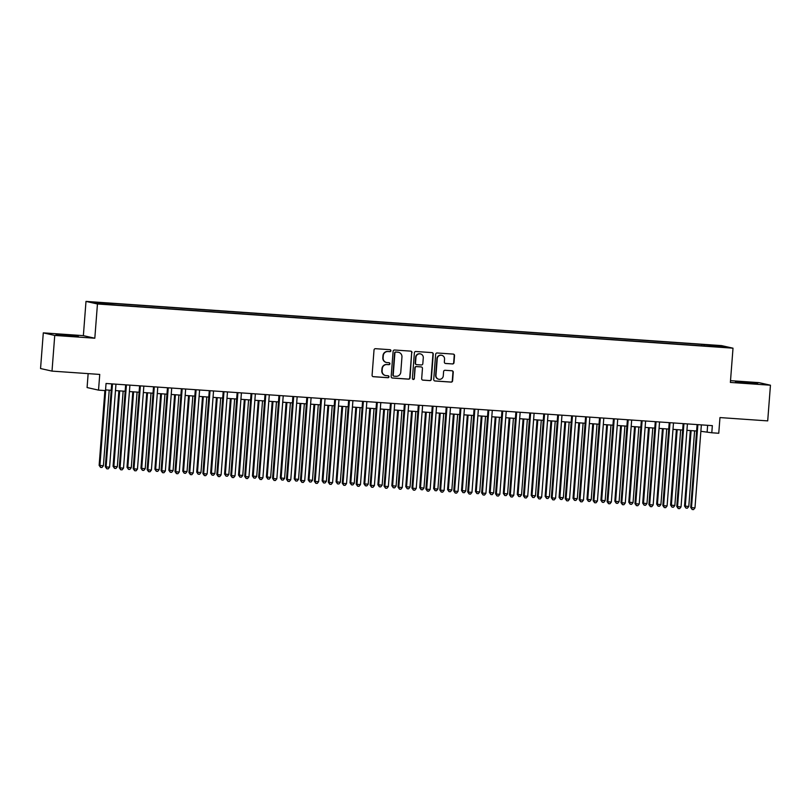 <?xml version="1.0" encoding="UTF-8"?>
<svg xmlns="http://www.w3.org/2000/svg" width="811" height="811" viewBox="0 0 811 811"><rect width="100%" height="100%" fill="white"/><g stroke="black" fill="none" stroke-linecap="round" stroke-linejoin="round"><path stroke-width="1.22" d="M390.912 350.747A0.983 0.963 102.7 0 0 390.03 349.693L375.503 348.689A1.409 1.369 102.7 0 0 374.023 349.997L372.087 375.209A1.409 1.369 102.7 0 0 373.344 376.699L387.881 377.713A0.983 0.963 102.7 0 0 388.175 375.767A0.983 0.963 102.7 0 0 388.033 375.746L386.148 375.615A4.501 4.39 102.7 0 1 382.113 370.83L382.275 368.731A4.501 4.39 102.7 0 1 386.999 364.555L388.885 364.686A0.983 0.963 102.7 0 0 389.919 363.774A0.983 0.963 102.7 0 0 389.037 362.72L387.151 362.598A4.501 4.39 102.7 0 1 383.116 357.803L383.279 355.705A4.501 4.39 102.7 0 1 388.003 351.528L389.888 351.66A0.983 0.963 102.7 0 0 390.912 350.747M386.502 362.497L386.198 362.426A4.501 4.39 102.7 0 1 382.812 357.732L382.974 355.634A4.501 4.39 102.7 0 1 387.688 351.457L389.574 351.589A0.983 0.963 102.7 0 0 390.02 349.693M373.344 376.699L373.03 376.628A1.409 1.369 102.7 0 0 373.03 376.628L387.567 377.642A0.983 0.963 102.7 0 0 388.013 375.746M385.509 375.523L385.195 375.452A4.501 4.39 102.7 0 1 381.809 370.759L381.971 368.66A4.501 4.39 102.7 0 1 386.695 364.484L388.57 364.615A0.983 0.963 102.7 0 0 389.016 362.72M744.194 382.123L735.465 381.809L739.622 382.417L757.738 383.522L744.194 382.123M64.728 334.862L56 334.558L60.156 335.156L78.272 336.271L64.728 334.862M711.186 344.999L716.742 345.577L711.186 344.999M452.518 363.967A1.409 1.369 102.7 0 0 453.988 362.669L454.535 355.593A1.409 1.369 102.7 0 0 453.278 354.093L437.129 352.978A1.409 1.369 102.7 0 0 435.659 354.275L433.713 379.487A1.409 1.369 102.7 0 0 434.98 380.988L451.119 382.113A1.409 1.369 102.7 0 0 452.599 380.805L453.248 372.259A1.409 1.369 102.7 0 0 451.991 370.759L445.087 370.282A1.409 1.369 102.7 0 0 443.607 371.59L443.282 375.828A3.761 3.67 102.7 0 1 438.792 379.244A3.761 3.67 102.7 0 1 435.963 375.321L437.241 358.715A3.761 3.67 102.7 0 1 441.721 355.309A3.761 3.67 102.7 0 1 444.56 359.232L444.347 361.99A1.409 1.369 102.7 0 0 445.604 363.49L452.203 363.906A1.409 1.369 102.7 0 0 453.684 362.598L454.221 355.522A1.409 1.369 102.7 0 0 453.319 354.103M54.742 335.44L94.816 338.228L83.371 335.642L43.297 332.865L54.742 335.44L52.005 371.114L99.743 374.429L98.526 390.132L105.501 390.618L106.048 383.481L712.342 425.643L711.794 432.78L718.759 433.267L719.965 417.574L767.703 420.889L770.45 385.215L758.995 382.64L730.518 380.653M94.816 338.228L97.452 303.983L733.012 348.183L730.376 382.427L770.45 385.215M411.988 352.633A1.409 1.369 102.7 0 0 410.731 351.133L394.582 350.017A1.409 1.369 102.7 0 0 393.112 351.315L391.166 376.527A1.409 1.369 102.7 0 0 392.423 378.027L408.572 379.153A1.409 1.369 102.7 0 0 410.052 377.845L411.674 352.562A1.409 1.369 102.7 0 0 410.771 351.143M415.861 351.498L431.999 352.613A1.409 1.369 102.7 0 1 433.256 354.113L431.32 379.325A1.409 1.369 102.7 0 1 429.84 380.633L422.936 380.146A1.409 1.369 102.7 0 1 421.679 378.656L422.46 368.427A1.409 1.369 102.7 0 0 421.203 366.937L416.621 366.613A1.409 1.369 102.7 0 0 415.141 367.92L414.32 378.565A0.983 0.963 102.7 0 1 413.154 379.457A0.983 0.963 102.7 0 1 412.404 378.433L414.38 352.795A1.409 1.369 102.7 0 1 415.861 351.498M52.005 371.114L40.55 368.539L43.297 332.865M98.344 302.685L104.872 303.02L98.344 302.685M97.452 303.983L85.996 301.398L721.567 345.608L733.012 348.183M701.758 345.821L701.86 344.422L108.116 303.132L110.286 303.618L110.377 304.358M701.86 344.422L719.357 345.973L724.061 347.037L710.902 346.459L117.149 305.159L99.652 303.608L94.948 302.544L110.286 303.618M88.146 373.628L87.081 387.546L98.526 390.132M83.371 335.642L85.996 301.398M700.866 431.3L711.794 432.78M105.552 389.898L111.208 390.294M115.476 390.588L125.147 391.257M129.415 391.551L139.086 392.23M143.354 392.524L153.026 393.193M157.293 393.497L166.965 394.166M171.233 394.46L180.904 395.139M185.172 395.433L194.843 396.103M199.111 396.407L208.772 397.076M213.04 397.37L222.711 398.049M226.979 398.343L236.65 399.012M240.918 399.306L250.589 399.985M254.857 400.279L264.528 400.948M268.796 401.252L278.467 401.921M282.735 402.215L292.406 402.895M296.674 403.189L306.345 403.858M310.613 404.162L320.274 404.831M324.542 405.125L334.213 405.794M338.481 406.098L348.152 406.767M352.42 407.061L362.091 407.74M366.359 408.034L376.03 408.703M380.298 409.008L389.969 409.677M394.237 409.971L403.908 410.65M408.176 410.944L417.847 411.613M422.105 411.907L431.776 412.586M436.044 412.88L445.715 413.549M449.983 413.853L459.655 414.522M463.922 414.816L473.594 415.496M477.861 415.79L487.533 416.459M491.801 416.763L501.472 417.432M505.74 417.726L515.411 418.405M519.679 418.699L529.34 419.368M533.608 419.662L543.279 420.341M547.547 420.635L557.218 421.304M561.486 421.608L571.157 422.278M575.425 422.572L585.096 423.251M589.364 423.545L599.035 424.214M603.303 424.518L612.974 425.187M617.242 425.481L626.913 426.15M631.181 426.454L640.842 427.123M645.11 427.417L654.781 428.096M659.049 428.39L668.72 429.06M672.988 429.364L682.659 430.033M686.927 430.327L696.598 431.006M707.638 425.319L707.151 431.736M704.171 345.993L704.029 344.908M719.357 345.973L718.769 346.662M392.078 377.956A1.409 1.369 102.7 0 0 392.118 377.956L408.257 379.082A1.409 1.369 102.7 0 0 409.737 377.774L411.674 352.562M395.94 352.075A0.983 0.963 102.7 0 0 394.906 352.998L393.203 375.128A0.983 0.963 102.7 0 0 394.085 376.172L396.062 376.304A4.501 4.39 102.7 0 0 400.786 372.127L401.952 357.002A4.501 4.39 102.7 0 0 397.917 352.217L395.626 352.015A0.983 0.963 102.7 0 0 394.592 352.927L394.906 352.998M393.943 376.152L393.629 376.081A0.983 0.963 102.7 0 1 392.889 375.057L394.592 352.927M398.566 352.309L398.252 352.238A4.501 4.39 102.7 0 0 397.613 352.146L397.917 352.217M395.626 352.015L397.613 352.146M422.582 380.075A1.409 1.369 102.7 0 0 422.622 380.075L429.536 380.562A1.409 1.369 102.7 0 0 431.006 379.254L432.952 354.042A1.409 1.369 102.7 0 0 432.04 352.623M421.406 366.957L421.091 366.896A1.409 1.369 102.7 0 0 420.889 366.866L416.307 366.542A1.409 1.369 102.7 0 0 414.837 367.849L414.32 378.565M413.002 379.406A0.983 0.963 102.7 0 0 414.015 378.494M423.281 357.823A3.761 3.67 102.7 0 0 420.443 353.9A3.761 3.67 102.7 0 0 415.962 357.306L415.506 363.156A1.409 1.369 102.7 0 0 416.773 364.656L421.355 364.97A1.409 1.369 102.7 0 0 422.825 363.663L423.281 357.823M420.443 353.9L420.139 353.829A3.761 3.67 102.7 0 0 415.648 357.235L415.962 357.306M416.57 364.626L416.256 364.555A1.409 1.369 102.7 0 1 415.202 363.085L415.648 357.235M445.249 363.419A1.409 1.369 102.7 0 0 445.3 363.419L452.203 363.906M441.721 355.309L441.417 355.238A3.761 3.67 102.7 0 0 436.926 358.644L437.241 358.715M438.792 379.244L438.487 379.173A3.761 3.67 102.7 0 1 435.649 375.25L436.926 358.644M434.98 380.988L434.666 380.917A1.409 1.369 102.7 0 0 434.666 380.917L450.804 382.042A1.409 1.369 102.7 0 0 452.285 380.734L452.943 372.188A1.409 1.369 102.7 0 0 452.031 370.769M104.893 390.567L99.135 465.342L103.402 465.767L109.211 390.152M105.734 389.909L99.915 465.524L100.584 467.4L99.135 465.342M103.402 465.767L101.973 467.491L100.584 467.4M111.705 383.877L105.329 466.741L106.099 466.913L112.486 383.927M109.586 467.156L108.167 468.89L106.778 468.788L106.099 466.913L109.586 467.156L115.973 384.171M106.778 468.788L105.329 466.741M118.882 390.821L113.074 466.315L117.331 466.73L123.15 391.115M119.673 390.882L113.854 466.487L114.523 468.363L113.074 466.315M117.331 466.73L115.912 468.464L114.523 468.363M132.822 391.794L127.013 467.288L131.27 467.704L137.089 392.088M133.602 391.845L127.793 467.46L128.462 469.336L127.013 467.288M131.27 467.704L129.851 469.427L128.462 469.336M146.761 392.757L140.952 468.251L141.722 468.423L145.21 468.667L151.028 393.061M147.541 392.818L141.722 468.423L142.401 470.299L140.952 468.251M145.21 468.667L143.79 470.4L142.401 470.299M160.7 393.73L154.891 469.224L159.149 469.64L164.968 394.024M161.48 393.781L155.661 469.397L156.33 471.272L154.891 469.224M159.149 469.64L157.729 471.373L156.33 471.272M125.644 384.84L119.268 467.714L120.038 467.886L126.425 384.901M123.525 468.129L122.106 469.853L120.707 469.762L120.038 467.886L123.525 468.129L129.912 385.144M120.707 469.762L119.268 467.714M139.583 385.813L133.207 468.677L133.977 468.849L140.364 385.864M137.464 469.093L136.045 470.826L134.646 470.725L133.977 468.849L137.464 469.093L143.851 386.107M134.646 470.725L133.207 468.677M153.522 386.786L147.146 469.65L147.916 469.822L154.303 386.837M151.404 470.066L149.984 471.799L148.585 471.698L147.916 469.822L151.404 470.066L157.79 387.08M148.585 471.698L147.146 469.65M167.461 387.749L161.085 470.613L161.855 470.796L168.242 387.81M165.343 471.039L163.923 472.762L162.524 472.671L161.855 470.796L165.343 471.039L171.719 388.043M162.524 472.671L161.085 470.613M174.639 394.704L168.83 470.198L173.088 470.613L178.907 394.998M175.419 394.754L169.6 470.37L170.269 472.245L168.83 470.198M173.088 470.613L171.668 472.337L170.269 472.245M181.39 388.722L175.014 471.586L175.794 471.759L182.181 388.773M179.272 472.002L177.852 473.736L176.463 473.634L175.794 471.759L179.272 472.002L185.658 389.016M176.463 473.634L175.014 471.586M188.578 395.667L182.769 471.161L183.539 471.333L187.027 471.576L192.846 395.971M189.358 395.727L183.539 471.333L184.209 473.208L182.769 471.161M187.027 471.576L185.607 473.31L184.209 473.208M195.329 389.685L188.953 472.56L189.733 472.732L196.12 389.746M193.211 472.975L191.791 474.699L190.403 474.607L189.733 472.732L193.211 472.975L199.597 389.99M190.403 474.607L188.953 472.56M202.517 396.64L196.708 472.134L200.966 472.549L206.785 396.934M203.297 396.691L197.478 472.306L198.148 474.182L196.708 472.134M200.966 472.549L199.547 474.283L198.148 474.182M209.268 390.659L202.892 473.523L203.673 473.695L210.049 390.709M207.15 473.938L205.73 475.672L204.342 475.57L203.673 473.695L207.15 473.938L213.536 390.953M204.342 475.57L202.892 473.523M216.446 397.613L210.637 473.097L211.418 473.279L214.905 473.512L220.714 397.907M217.236 397.664L211.418 473.279L212.087 475.155L210.637 473.097M214.905 473.512L213.475 475.246L212.087 475.155M223.207 391.632L216.831 474.496L217.601 474.668L223.988 391.683M221.089 474.911L219.669 476.645L218.281 476.544L217.601 474.668L221.089 474.911L227.475 391.926M218.281 476.544L216.831 474.496M230.385 398.576L224.576 474.07L228.834 474.486L234.653 398.87M231.176 398.637L225.357 474.242L226.026 476.118L224.576 474.07M228.834 474.486L227.415 476.219L226.026 476.118M237.147 392.595L230.77 475.469L231.54 475.641L237.927 392.656M235.028 475.885L233.609 477.608L232.21 477.517L231.54 475.641L235.028 475.885L241.414 392.899M232.21 477.517L230.77 475.469M244.324 399.549L238.515 475.043L242.773 475.459L248.592 399.843M245.104 399.6L239.296 475.216L239.965 477.091L238.515 475.043M242.773 475.459L241.354 477.182L239.965 477.091M251.086 393.568L244.709 476.432L245.48 476.604L251.866 393.619M248.967 476.848L247.548 478.581L246.149 478.48L245.48 476.604L248.967 476.848L255.353 393.862M246.149 478.48L244.709 476.432M258.263 400.512L252.454 476.006L253.225 476.179L256.712 476.422L262.531 400.816M259.044 400.573L253.225 476.179L253.904 478.054L252.454 476.006M256.712 476.422L255.293 478.155L253.904 478.054M265.025 394.531L258.648 477.405L259.419 477.578L265.805 394.592M262.906 477.821L261.487 479.554L260.088 479.453L259.419 477.578L262.906 477.821L269.293 394.835M260.088 479.453L258.648 477.405M272.202 401.486L266.393 476.98L270.651 477.395L276.47 401.78M272.983 401.536L267.164 477.152L267.833 479.027L266.393 476.98M270.651 477.395L269.232 479.129L267.833 479.027M278.964 395.504L272.587 478.368L273.358 478.551L279.744 395.555M276.845 478.784L275.416 480.517L274.027 480.426L273.358 478.551L276.845 478.784L283.221 395.798M274.027 480.426L272.587 478.368M292.893 396.478L286.516 479.342L287.297 479.514L293.683 396.528M290.774 479.757L289.355 481.491L287.966 481.389L287.297 479.514L290.774 479.757L297.161 396.772M287.966 481.389L286.516 479.342M306.832 397.441L300.455 480.315L301.236 480.487L307.612 397.502M304.713 480.73L303.294 482.454L301.905 482.363L301.236 480.487L304.713 480.73L311.1 397.745M301.905 482.363L300.455 480.315M286.141 402.459L280.332 477.953L284.59 478.368L290.409 402.753M286.922 402.509L281.103 478.125L281.772 480L280.332 477.953M284.59 478.368L283.171 480.092L281.772 480M300.08 403.422L294.271 478.916L295.042 479.088L298.529 479.331L304.348 403.726M300.861 403.483L295.042 479.088L295.711 480.964L294.271 478.916M298.529 479.331L297.11 481.065L295.711 480.964M314.019 404.395L308.21 479.889L312.468 480.305L318.287 404.689M314.8 404.446L308.981 480.061L309.65 481.937L308.21 479.889M312.468 480.305L311.049 482.028L309.65 481.937M320.771 398.414L314.394 481.278L315.165 481.45L321.551 398.465M318.652 481.693L317.233 483.427L315.844 483.326L315.165 481.45L318.652 481.693L325.039 398.708M315.844 483.326L314.394 481.278M327.948 405.368L322.139 480.852L322.92 481.035L326.397 481.268L332.216 405.662M328.739 405.419L322.92 481.035L323.589 482.91L322.139 480.852M326.397 481.268L324.978 483.001L323.589 482.91M334.71 399.387L328.333 482.251L329.104 482.423L335.49 399.438M332.591 482.667L331.172 484.4L329.773 484.299L329.104 482.423L332.591 482.667L338.978 399.681M329.773 484.299L328.333 482.251M341.887 406.331L336.078 481.825L340.336 482.241L346.155 406.625M342.678 406.382L336.859 481.998L337.528 483.873L336.078 481.825M340.336 482.241L338.917 483.974L337.528 483.873M348.649 400.35L342.272 483.214L343.043 483.397L349.429 400.411M346.53 483.64L345.111 485.363L343.712 485.272L343.043 483.397L346.53 483.64L352.917 400.644M343.712 485.272L342.272 483.214M355.826 407.304L350.017 482.798L354.275 483.214L360.094 407.598M356.607 407.355L350.788 482.971L351.467 484.846L350.017 482.798M354.275 483.214L352.856 484.937L351.467 484.846M362.588 401.323L356.211 484.187L356.982 484.36L363.369 401.374M360.469 484.603L359.05 486.336L357.651 486.235L356.982 484.36L360.469 484.603L366.856 401.617M357.651 486.235L356.211 484.187M369.765 408.268L363.957 483.761L364.727 483.934L368.214 484.177L374.033 408.572M370.546 408.328L364.727 483.934L365.406 485.809L363.957 483.761M368.214 484.177L366.795 485.911L365.406 485.809M376.527 402.286L370.151 485.16L370.921 485.333L377.308 402.347M374.408 485.576L372.989 487.299L371.59 487.208L370.921 485.333L374.408 485.576L380.795 402.591M371.59 487.208L370.151 485.16M383.704 409.241L377.896 484.735L382.153 485.15L387.972 409.535M384.485 409.291L378.666 484.907L379.335 486.782L377.896 484.735M382.153 485.15L380.734 486.884L379.335 486.782M390.456 403.26L384.09 486.124L384.86 486.306L391.247 403.31M388.347 486.539L386.918 488.273L385.529 488.181L384.86 486.306L388.347 486.539L394.724 403.554M385.529 488.181L384.09 486.124M397.643 410.214L391.835 485.698L396.092 486.124L401.911 410.508M398.424 410.265L392.605 485.88L393.274 487.756L391.835 485.698M396.092 486.124L394.673 487.847L393.274 487.756M404.395 404.233L398.019 487.097L398.799 487.269L405.186 404.284M402.276 487.512L400.857 489.246L399.468 489.145L398.799 487.269L402.276 487.512L408.663 404.527M399.468 489.145L398.019 487.097M411.582 411.177L405.774 486.671L410.031 487.087L415.85 411.471M412.363 411.238L406.544 486.843L407.213 488.719L405.774 486.671M410.031 487.087L408.612 488.82L407.213 488.719M418.334 405.196L411.958 488.07L412.738 488.242L419.115 405.257M416.215 488.486L414.796 490.209L413.407 490.118L412.738 488.242L416.215 488.486L422.602 405.5M413.407 490.118L411.958 488.07M425.522 412.15L419.713 487.644L423.971 488.06L429.779 412.444M426.302 412.201L420.483 487.816L421.152 489.692L419.713 487.644M423.971 488.06L422.541 489.783L421.152 489.692M439.45 413.113L433.642 488.607L434.422 488.79L437.899 489.023L443.718 413.417M440.241 413.174L434.422 488.79L435.091 490.665L433.642 488.607M437.899 489.023L436.48 490.756L435.091 490.665M453.39 414.086L447.581 489.58L451.839 489.996L457.657 414.38M454.18 414.137L448.361 489.753L449.03 491.628L447.581 489.58M451.839 489.996L450.419 491.73L449.03 491.628M432.273 406.169L425.897 489.033L426.667 489.205L433.054 406.22M430.154 489.449L428.735 491.182L427.346 491.081L426.667 489.205L430.154 489.449L436.541 406.463M427.346 491.081L425.897 489.033M446.212 407.142L439.836 490.006L440.606 490.179L446.993 407.193M444.093 490.422L442.674 492.155L441.275 492.054L440.606 490.179L444.093 490.422L450.48 407.436M441.275 492.054L439.836 490.006M460.151 408.105L453.775 490.969L454.545 491.152L460.932 408.166M458.033 491.395L456.613 493.118L455.214 493.027L454.545 491.152L458.033 491.395L464.419 408.399M455.214 493.027L453.775 490.969M467.329 415.06L461.52 490.554L465.778 490.969L471.596 415.354M468.109 415.11L462.29 490.726L462.969 492.601L461.52 490.554M465.778 490.969L464.358 492.693L462.969 492.601M474.09 409.079L467.714 491.942L468.484 492.115L474.871 409.129M471.972 492.358L470.552 494.092L469.153 493.99L468.484 492.115L471.972 492.358L478.358 409.373M469.153 493.99L467.714 491.942M481.268 416.023L475.459 491.517L476.229 491.689L479.717 491.932L485.536 416.327M482.048 416.084L476.229 491.689L476.898 493.564L475.459 491.517M479.717 491.932L478.297 493.666L476.898 493.564M488.029 410.042L481.653 492.916L482.423 493.088L488.81 410.102M485.911 493.331L484.491 495.055L483.092 494.963L482.423 493.088L485.911 493.331L492.297 410.346M483.092 494.963L481.653 492.916M495.207 416.996L489.398 492.49L493.656 492.906L499.475 417.29M495.987 417.047L490.168 492.662L490.837 494.538L489.398 492.49M493.656 492.906L492.236 494.639L490.837 494.538M501.958 411.015L495.582 493.879L496.362 494.061L502.749 411.065M499.85 494.294L498.42 496.028L497.031 495.937L496.362 494.061L499.85 494.294L506.226 411.309M497.031 495.937L495.582 493.879M509.146 417.969L503.337 493.453L507.595 493.879L513.414 418.263M509.926 418.02L504.107 493.635L504.777 495.511L503.337 493.453M507.595 493.879L506.176 495.602L504.777 495.511M515.897 411.988L509.521 494.852L510.301 495.024L516.688 412.039M513.779 495.268L512.359 497.001L510.971 496.9L510.301 495.024L513.779 495.268L520.165 412.282M510.971 496.9L509.521 494.852M523.085 418.932L517.276 494.426L521.534 494.842L527.353 419.226M523.865 418.993L518.047 494.598L518.716 496.474L517.276 494.426M521.534 494.842L520.115 496.575L518.716 496.474M537.024 419.905L531.215 495.399L535.473 495.815L541.282 420.199M537.805 419.956L531.986 495.572L532.655 497.447L531.215 495.399M535.473 495.815L534.043 497.538L532.655 497.447M550.953 420.868L545.144 496.362L545.925 496.535L549.402 496.778L555.221 421.173M551.744 420.929L545.925 496.535L546.594 498.41L545.144 496.362M549.402 496.778L547.983 498.512L546.594 498.41M529.836 412.951L523.46 495.825L524.241 495.997L530.617 413.012M527.718 496.241L526.298 497.964L524.91 497.873L524.241 495.997L527.718 496.241L534.104 413.255M524.91 497.873L523.46 495.825M543.775 413.924L537.399 496.788L538.169 496.961L544.556 413.975M541.657 497.204L540.238 498.937L538.849 498.836L538.169 496.961L541.657 497.204L548.043 414.218M538.849 498.836L537.399 496.788M557.715 414.887L551.338 497.761L552.109 497.934L558.495 414.948M555.596 498.177L554.177 499.911L552.778 499.809L552.109 497.934L555.596 498.177L561.982 415.191M552.778 499.809L551.338 497.761M564.892 421.842L559.083 497.336L563.341 497.751L569.16 422.136M565.673 421.892L559.864 497.508L560.533 499.383L559.083 497.336M563.341 497.751L561.922 499.485L560.533 499.383M571.654 415.861L565.277 498.724L566.048 498.907L572.434 415.911M569.535 499.15L568.116 500.874L566.717 500.782L566.048 498.907L569.535 499.15L575.922 416.155M566.717 500.782L565.277 498.724M578.831 422.815L573.022 498.309L577.28 498.724L583.099 423.109M579.612 422.866L573.793 498.481L574.472 500.357L573.022 498.309M577.28 498.724L575.861 500.448L574.472 500.357M585.593 416.834L579.216 499.698L579.987 499.87L586.373 416.884M583.474 500.113L582.055 501.847L580.656 501.745L579.987 499.87L583.474 500.113L589.861 417.128M580.656 501.745L579.216 499.698M592.77 423.778L586.961 499.272L587.732 499.444L591.219 499.688L597.038 424.082M593.551 423.839L587.732 499.444L588.401 501.32L586.961 499.272M591.219 499.688L589.8 501.421L588.401 501.32M599.532 417.797L593.155 500.671L593.926 500.843L600.312 417.858M597.413 501.086L595.994 502.81L594.595 502.719L593.926 500.843L597.413 501.086L603.8 418.101M594.595 502.719L593.155 500.671M606.709 424.751L600.9 500.245L605.158 500.661L610.977 425.045M607.49 424.802L601.671 500.417L602.34 502.293L600.9 500.245M605.158 500.661L603.739 502.394L602.34 502.293M613.461 418.77L607.084 501.634L607.865 501.806L614.251 418.821M611.342 502.05L609.923 503.783L608.534 503.682L607.865 501.806L611.342 502.05L617.729 419.064M608.534 503.682L607.084 501.634M620.648 425.724L614.839 501.208L615.61 501.391L619.097 501.624L624.916 426.018M621.429 425.775L615.61 501.391L616.279 503.266L614.839 501.208M619.097 501.624L617.678 503.357L616.279 503.266M627.4 419.743L621.023 502.607L621.804 502.779L628.19 419.794M625.281 503.023L623.862 504.756L622.473 504.655L621.804 502.779L625.281 503.023L631.668 420.037M622.473 504.655L621.023 502.607M634.587 426.687L628.778 502.181L633.036 502.597L638.855 426.981M635.368 426.748L629.549 502.354L630.218 504.229L628.778 502.181M633.036 502.597L631.617 504.33L630.218 504.229M641.339 420.706L634.962 503.58L635.743 503.753L642.119 420.767M639.22 503.996L637.801 505.719L636.412 505.628L635.743 503.753L639.22 503.996L645.607 421M636.412 505.628L634.962 503.58M648.516 427.661L642.707 503.155L646.975 503.57L652.784 427.955M649.307 427.711L643.488 503.327L644.157 505.202L642.707 503.155M646.975 503.57L645.546 505.294L644.157 505.202M655.278 421.679L648.901 504.543L649.672 504.716L656.058 421.73M653.159 504.959L651.74 506.693L650.351 506.591L649.672 504.716L653.159 504.959L659.546 421.973M650.351 506.591L648.901 504.543M662.455 428.624L656.646 504.118L657.427 504.29L660.904 504.533L666.723 428.928M663.246 428.684L657.427 504.29L658.096 506.165L656.646 504.118M660.904 504.533L659.485 506.267L658.096 506.165M669.217 422.643L662.84 505.517L663.611 505.689L669.998 422.703M667.098 505.932L665.679 507.666L664.28 507.564L663.611 505.689L667.098 505.932L673.485 422.947M664.28 507.564L662.84 505.517M676.394 429.597L670.585 505.091L674.843 505.506L680.662 429.891M677.175 429.648L671.366 505.263L672.035 507.139L670.585 505.091M674.843 505.506L673.424 507.24L672.035 507.139M683.156 423.616L676.779 506.48L677.55 506.662L683.937 423.666M681.037 506.895L679.618 508.629L678.219 508.538L677.55 506.662L681.037 506.895L687.424 423.91M678.219 508.538L676.779 506.48M690.333 430.57L684.525 506.054L688.782 506.48L694.601 430.864M691.114 430.621L685.295 506.236L685.974 508.112L684.525 506.054M688.782 506.48L687.363 508.203L685.974 508.112M697.095 424.589L690.719 507.453L691.489 507.625L697.876 424.64M694.976 507.868L693.557 509.602L692.158 509.501L691.489 507.625L694.976 507.868L701.363 424.883M692.158 509.501L690.719 507.453"/></g></svg>
